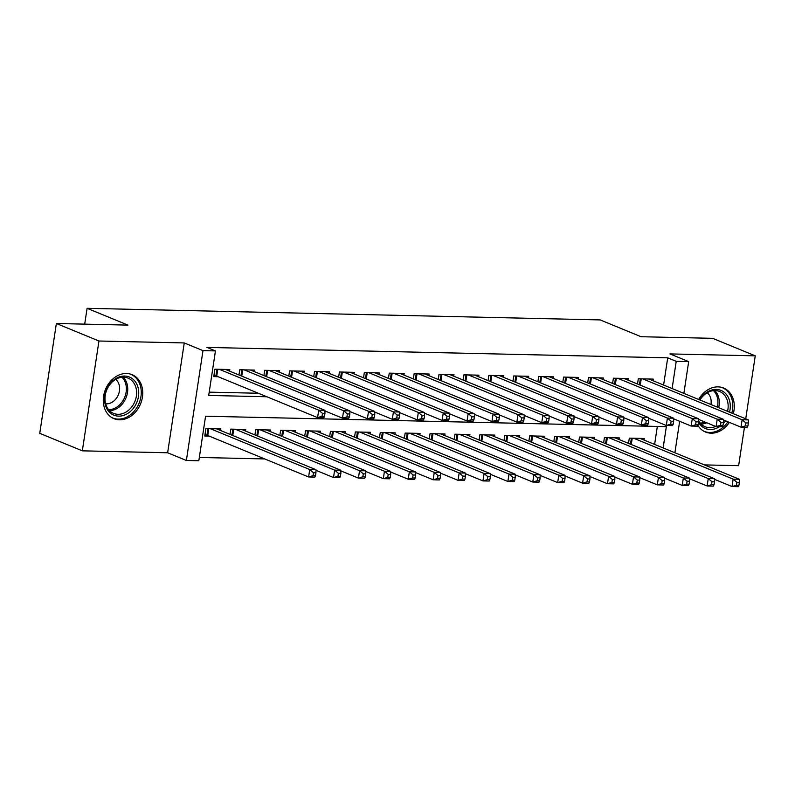 <?xml version="1.0" encoding="UTF-8"?>
<svg xmlns="http://www.w3.org/2000/svg" width="795" height="795" viewBox="0 0 795 795"><rect width="100%" height="100%" fill="white"/><g stroke="black" fill="none" stroke-linecap="round" stroke-linejoin="round"><path stroke-width="1.19" d="M119.518 419.81A23.79 18.971 112.3 0 0 141.709 400.521A23.79 18.971 112.3 0 0 132.059 374.644A23.79 18.971 112.3 0 0 126.514 373.501A23.79 18.971 112.3 0 0 104.324 392.79A23.79 18.971 112.3 0 0 113.973 418.667A23.79 18.971 112.3 0 0 119.518 419.81M697.861 425.315A23.79 18.971 112.3 0 0 705.513 432.033A23.79 18.971 112.3 0 0 711.058 433.186A23.79 18.971 112.3 0 0 729.373 422.393M733.308 413.708A23.79 18.971 112.3 0 0 723.609 388.02A23.79 18.971 112.3 0 0 718.064 386.877A23.79 18.971 112.3 0 0 698.656 399.458M663.129 447.923L666.349 426.647L205.567 416.222L198.83 460.752L186.378 460.474L202.983 350.635L215.445 350.913L208.707 395.443L266.891 396.765M167.636 452.772L184.251 342.933L98.948 341.005L56.365 323.495L39.75 433.335L82.332 450.845L167.636 452.772L186.378 460.474M704.45 464.906L738.635 465.681L744.448 427.253M199.326 457.453L264.725 458.934M98.948 341.005L82.332 450.845M745.73 418.816L755.25 355.842L669.947 353.914L688.679 361.616L683.869 393.386M56.365 323.495L127.975 325.115L87.092 308.311L600.185 319.918L641.058 336.722L712.668 338.332L755.25 355.842M229.576 371.126L229.825 369.526L214.879 369.188L213.756 376.611L218.118 376.711M254.489 371.682L254.728 370.092L239.782 369.755L238.997 374.992M279.393 372.249L279.631 370.649L264.695 370.311L263.9 375.558M304.306 372.815L304.545 371.215L289.599 370.877L288.804 376.115M329.209 373.372L329.448 371.782L314.502 371.444L313.717 376.681M354.113 373.938L354.361 372.338L339.415 372L338.62 377.247M379.026 374.505L379.265 372.905L364.319 372.567L363.534 377.804M403.93 375.061L404.168 373.471L389.232 373.133L388.437 378.37M428.843 375.628L429.081 374.038L414.135 373.7L413.34 378.937M453.746 376.194L453.985 374.594L439.039 374.256L438.254 379.493M478.65 376.75L478.898 375.161L463.952 374.823L463.157 380.06M503.563 377.317L503.801 375.727L488.855 375.389L488.06 380.626M528.466 377.883L528.705 376.283L513.769 375.946L512.974 381.183M553.38 378.44L553.618 376.85L538.672 376.512L537.877 381.749M578.283 379.006L578.521 377.416L563.576 377.078L562.79 382.316M603.186 379.573L603.435 377.973L588.489 377.635L587.694 382.872M628.1 380.129L628.338 378.539L613.392 378.201L612.597 383.438M654.613 444.425L657.336 426.438M644.03 440.072L644.268 438.472L629.322 438.134L628.527 443.372M619.116 439.506L619.355 437.916L604.419 437.578L603.624 442.815M594.213 438.939L594.451 437.349L579.505 437.012L578.71 442.249M569.299 438.383L569.548 436.783L554.602 436.445L553.807 441.682M544.396 437.816L544.635 436.226L529.689 435.889L528.904 441.126M519.493 437.25L519.731 435.66L504.785 435.322L503.99 440.559M494.579 436.694L494.818 435.094L479.882 434.756L479.087 439.993M469.676 436.127L469.915 434.537L454.969 434.199L454.174 439.436M444.763 435.561L445.011 433.971L430.065 433.633L429.27 438.87M419.859 435.004L420.098 433.404L405.152 433.066L404.367 438.303M394.956 434.438L395.195 432.848L380.248 432.51L379.453 437.747M370.043 433.871L370.281 432.281L355.345 431.943L354.55 437.18M345.139 433.315L345.378 431.715L330.432 431.377L329.647 436.614M320.226 432.748L320.474 431.158L305.528 430.82L304.733 436.058M295.323 432.182L295.561 430.592L280.615 430.254L279.83 435.491M270.419 431.625L270.658 430.025L255.712 429.688L254.917 434.925M245.506 431.059L245.754 429.459L230.808 429.121L230.013 434.368M220.603 430.493L220.841 428.903L205.895 428.565L204.772 435.988L209.135 436.087M663.596 385.048L667.711 357.829L206.929 347.415L215.445 350.913M209.204 392.144L258.375 393.257M653.003 380.696L653.242 379.106L638.306 378.768L637.51 384.005M87.092 308.311L84.697 324.141M184.251 342.933L202.983 350.635M667.711 357.829L676.227 361.328L688.679 361.616M679.655 421.3L674.895 452.762M672.113 388.546L676.227 361.328M747.916 425.951L748.363 422.99L745.879 422.93L745.422 425.901L747.916 425.951L747.23 427.312L741.01 427.173L742.132 419.75L642.658 378.857M745.879 422.93L742.132 419.75L748.353 419.889L648.889 379.006M745.422 425.901L741.01 427.173L723.45 419.959M748.363 422.99L748.353 419.889M738.943 485.328L739.39 482.356L736.895 482.307L736.448 485.268L738.943 485.328L738.257 486.689L732.026 486.55L733.149 479.127L739.38 479.266L639.905 438.373M714.476 479.325L732.026 486.55L736.448 485.268M633.685 438.234L733.149 479.127L736.895 482.307M739.38 479.266L739.39 482.356M699.689 399.885A20.59 16.417 -67.7 0 1 716.235 389.431A20.59 16.417 -67.7 0 1 729.552 412.158M725.567 420.823A20.59 16.417 -67.7 0 1 723.291 423.566M719.505 426.686A20.59 16.417 -67.7 0 1 710.173 429.509A20.59 16.417 -67.7 0 1 698.487 422.264M698.547 420.635A19.07 15.204 112.3 0 0 705.105 426.756A19.07 15.204 112.3 0 0 709.547 427.67A19.07 15.204 112.3 0 0 715.649 426.428M727.554 411.343A19.07 15.204 112.3 0 0 719.604 391.488A19.07 15.204 112.3 0 0 715.152 390.564A19.07 15.204 112.3 0 0 699.978 400.004M710.959 404.516A13.575 10.822 112.3 0 0 707.242 392.73M703.456 430.999A23.641 18.851 112.3 0 0 704.211 431.337A23.641 18.851 112.3 0 0 709.726 432.48A23.641 18.851 112.3 0 0 727.892 421.787M731.837 413.102A23.641 18.851 112.3 0 0 722.188 387.602A23.641 18.851 112.3 0 0 721.423 387.314M137.734 386.4A20.59 16.417 -67.7 0 1 127.439 413.639A20.59 16.417 -67.7 0 1 105.576 405.788A20.59 16.417 -67.7 0 1 115.871 378.549A20.59 16.417 -67.7 0 1 137.734 386.4M105.914 404.715A19.07 15.204 112.3 0 0 113.556 413.38A19.07 15.204 112.3 0 0 131.235 407.577A19.07 15.204 112.3 0 0 135.687 386.767A19.07 15.204 112.3 0 0 128.055 378.112A19.07 15.204 112.3 0 0 110.376 383.915A19.07 15.204 112.3 0 0 105.914 404.715M105.646 403.8A13.575 10.822 112.3 0 0 116.726 397.828A13.575 10.822 112.3 0 0 118.962 384.243A13.575 10.822 112.3 0 0 115.692 379.354M111.916 417.623A23.641 18.851 112.3 0 0 112.661 417.961A23.641 18.851 112.3 0 0 134.584 410.767A23.641 18.851 112.3 0 0 140.109 384.969A23.641 18.851 112.3 0 0 130.638 374.226A23.641 18.851 112.3 0 0 129.873 373.938M723.013 425.395L723.46 422.423L720.966 422.364L720.518 425.335L723.013 425.395L722.327 426.746L716.096 426.607L717.219 419.184L617.755 378.301M720.966 422.364L717.219 419.184L723.45 419.333L623.976 378.44M720.518 425.335L716.096 426.607L698.547 419.392M723.46 422.423L723.45 419.333M698.099 424.828L698.557 421.857L696.062 421.807L695.615 424.769L698.099 424.828L697.424 426.19L691.193 426.05L692.316 418.627L592.841 377.734M696.062 421.807L692.316 418.627L698.547 418.766L599.072 377.873M695.615 424.769L691.193 426.05L673.633 418.826M698.557 421.857L698.547 418.766M673.196 424.262L673.643 421.3L671.149 421.241L670.702 424.212L673.196 424.262L672.51 425.623L666.29 425.484L667.412 418.061L567.938 377.168M671.149 421.241L667.412 418.061L673.633 418.2L574.169 377.317M670.702 424.212L666.29 425.484L648.73 418.269M673.643 421.3L673.633 418.2M648.293 423.705L648.74 420.734L646.246 420.674L645.798 423.646L648.293 423.705L647.607 425.057L641.376 424.918L642.499 417.494L543.035 376.611M646.246 420.674L642.499 417.494L648.73 417.643L549.256 376.75M645.798 423.646L641.376 424.918L623.827 417.703M648.74 420.734L648.73 417.643M714.029 484.761L714.476 481.8L711.992 481.74L711.545 484.712L714.029 484.761L713.344 486.123L707.123 485.984L708.246 478.56L714.466 478.699L615.002 437.816M689.563 478.769L707.123 485.984L711.545 484.712M608.771 437.667L708.246 478.56L711.992 481.74M714.466 478.699L714.476 481.8M689.126 484.205L689.573 481.233L687.079 481.174L686.632 484.145L689.126 484.205L688.44 485.556L682.209 485.417L683.332 477.994L689.563 478.143L590.089 437.25M664.66 478.202L682.209 485.417L686.632 484.145M583.868 437.111L683.332 477.994L687.079 481.174M689.563 478.143L689.573 481.233M664.213 483.638L664.67 480.667L662.175 480.617L661.728 483.579L664.213 483.638L663.537 485L657.306 484.861L658.429 477.437L664.66 477.576L565.185 436.684M639.746 477.636L657.306 484.861L661.728 483.579M558.955 436.544L658.429 477.437L662.175 480.617M664.66 477.576L664.67 480.667M639.309 483.072L639.756 480.11L637.272 480.051L636.815 483.022L639.309 483.072L638.624 484.433L632.403 484.294L633.526 476.871L639.746 477.01L540.282 436.127M614.843 477.079L632.403 484.294L636.815 483.022M534.051 435.978L633.526 476.871L637.272 480.051M639.746 477.01L639.756 480.11M623.379 423.139L623.827 420.167L621.342 420.118L620.895 423.079L623.379 423.139L622.694 424.5L616.473 424.361L617.596 416.938L518.121 376.045M621.342 420.118L617.596 416.938L623.817 417.077L524.352 376.184M620.895 423.079L616.473 424.361L598.913 417.137M623.827 420.167L623.817 417.077M614.406 482.515L614.853 479.544L612.359 479.484L611.912 482.456L614.406 482.515L613.72 483.867L607.489 483.728L608.612 476.304L614.843 476.453L515.369 435.561M589.94 476.513L607.489 483.728L611.912 482.456M509.148 435.422L608.612 476.304L612.359 479.484M614.843 476.453L614.853 479.544M598.476 422.572L598.923 419.611L596.429 419.551L595.982 422.523L598.476 422.572L597.79 423.934L591.559 423.795L592.682 416.371L493.218 375.478M596.429 419.551L592.682 416.371L598.913 416.51L499.439 375.628M595.982 422.523L591.559 423.795L574.01 416.58M598.923 419.611L598.913 416.51M589.493 481.949L589.94 478.978L587.455 478.928L587.008 481.889L589.493 481.949L588.807 483.31L582.586 483.171L583.709 475.748L589.93 475.887L490.465 434.994M565.026 475.947L582.586 483.171L587.008 481.889M484.234 434.855L583.709 475.748L587.455 478.928M589.93 475.887L589.94 478.978M573.563 422.016L574.02 419.045L571.525 418.985L571.078 421.956L573.563 422.016L572.887 423.367L566.656 423.228L567.779 415.805L468.305 374.922M571.525 418.985L567.779 415.805L574.01 415.954L474.536 375.061M571.078 421.956L566.656 423.228L549.097 416.014M574.02 419.045L574.01 415.954M564.589 481.382L565.036 478.421L562.542 478.361L562.095 481.333L564.589 481.382L563.903 482.744L557.673 482.605L558.796 475.181L565.026 475.321L465.552 434.438M540.123 475.39L557.673 482.605L562.095 481.333M459.331 434.289L558.796 475.181L562.542 478.361M565.026 475.321L565.036 478.421M548.659 421.449L549.106 418.478L546.622 418.428L546.165 421.39L548.659 421.449L547.974 422.811L541.753 422.672L542.876 415.248L443.401 374.356M546.622 418.428L542.876 415.248L549.097 415.387L449.632 374.495M546.165 421.39L541.753 422.672L524.193 415.447M549.106 418.478L549.097 415.387M539.676 480.826L540.133 477.855L537.639 477.795L537.191 480.766L539.676 480.826L539 482.177L532.769 482.038L533.892 474.615L540.123 474.764L440.649 433.871M515.21 474.824L532.769 482.038L537.191 480.766M434.418 433.732L533.892 474.615L537.639 477.795M540.123 474.764L540.133 477.855M523.756 420.883L524.203 417.922L521.709 417.862L521.262 420.833L523.756 420.883L523.07 422.244L516.839 422.105L517.962 414.682L418.498 373.789M521.709 417.862L517.962 414.682L524.193 414.821L424.719 373.938M521.262 420.833L516.839 422.105L499.29 414.891M524.203 417.922L524.193 414.821M514.772 480.26L515.22 477.288L512.735 477.239L512.278 480.2L514.772 480.26L514.087 481.621L507.866 481.482L508.989 474.059L515.21 474.198L415.745 433.305M490.306 474.257L507.866 481.482L512.278 480.2M409.514 433.166L508.989 474.059L512.735 477.239M515.21 474.198L515.22 477.288M498.843 420.326L499.29 417.355L496.805 417.296L496.358 420.267L498.843 420.326L498.157 421.678L491.936 421.539L493.059 414.116L393.585 373.233M496.805 417.296L493.059 414.116L499.28 414.265L399.815 373.372M496.358 420.267L491.936 421.539L474.377 414.324M499.29 417.355L499.28 414.265M489.869 479.693L490.316 476.732L487.822 476.672L487.375 479.643L489.869 479.693L489.183 481.055L482.953 480.915L484.076 473.492L490.306 473.631L390.832 432.748M465.403 473.701L482.953 480.915L487.375 479.643M384.611 432.599L484.076 473.492L487.822 476.672M490.306 473.631L490.316 476.732M473.939 419.76L474.386 416.789L471.892 416.739L471.445 419.7L473.939 419.76L473.254 421.121L467.023 420.982L468.146 413.559L368.681 372.666M471.892 416.739L468.146 413.559L474.377 413.698L374.902 372.805M471.445 419.7L467.023 420.982L449.473 413.758M474.386 416.789L474.377 413.698M464.956 479.137L465.403 476.165L462.919 476.106L462.471 479.077L464.956 479.137L464.27 480.488L458.049 480.349L459.172 472.926L465.393 473.075L365.929 432.182M440.49 473.134L458.049 480.349L462.471 479.077M359.698 432.043L459.172 472.926L462.919 476.106M465.393 473.075L465.403 476.165M449.026 419.194L449.483 416.232L446.989 416.173L446.542 419.144L449.026 419.194L448.35 420.555L442.119 420.416L443.242 412.993L343.768 372.1M446.989 416.173L443.242 412.993L449.473 413.132L349.999 372.249M446.542 419.144L442.119 420.416L424.56 413.201M449.483 416.232L449.473 413.132M440.052 478.57L440.5 475.599L438.005 475.549L437.558 478.51L440.052 478.57L439.367 479.932L433.146 479.792L434.259 472.369L440.49 472.508L341.015 431.615M415.586 472.568L433.146 479.792L437.558 478.51M334.794 431.476L434.259 472.369L438.005 475.549M440.49 472.508L440.5 475.599M424.123 418.637L424.57 415.666L422.085 415.606L421.628 418.577L424.123 418.637L423.437 419.989L417.216 419.849L418.339 412.426L318.865 371.543M422.085 415.606L418.339 412.426L424.56 412.575L325.095 371.682M421.628 418.577L417.216 419.849L399.656 412.635M424.57 415.666L424.56 412.575M415.139 478.004L415.596 475.042L413.102 474.983L412.655 477.954L415.139 478.004L414.463 479.365L408.233 479.226L409.355 471.803L415.586 471.942L316.112 431.059M390.673 472.011L408.233 479.226L412.655 477.954M309.881 430.91L409.355 471.803L413.102 474.983M415.586 471.942L415.596 475.042M399.219 418.071L399.666 415.099L397.172 415.05L396.725 418.011L399.219 418.071L398.534 419.432L392.303 419.293L393.426 411.87L293.961 370.977M397.172 415.05L393.426 411.87L399.656 412.009L300.182 371.116M396.725 418.011L392.303 419.293L374.753 412.068M399.666 415.099L399.656 412.009M390.236 477.447L390.683 474.476L388.198 474.416L387.741 477.388L390.236 477.447L389.55 478.799L383.329 478.66L384.452 471.236L390.673 471.385L291.209 430.493M365.77 471.445L383.329 478.66L387.741 477.388M284.978 430.353L384.452 471.236L388.198 474.416M390.673 471.385L390.683 474.476M374.306 417.504L374.753 414.543L372.269 414.483L371.822 417.454L374.306 417.504L373.63 418.866L367.399 418.727L368.522 411.303L269.048 370.41M372.269 414.483L368.522 411.303L374.743 411.442L275.279 370.559M371.822 417.454L367.399 418.727L349.84 411.512M374.753 414.543L374.743 411.442M365.332 476.881L365.779 473.909L363.285 473.86L362.838 476.821L365.332 476.881L364.647 478.242L358.416 478.103L359.539 470.68L365.77 470.819L266.295 429.926M340.866 470.878L358.416 478.103L362.838 476.821M260.074 429.787L359.539 470.68L363.285 473.86M365.77 470.819L365.779 473.909M349.403 416.948L349.85 413.976L347.355 413.917L346.908 416.888L349.403 416.948L348.717 418.299L342.496 418.16L343.609 410.737L244.145 369.854M347.355 413.917L343.609 410.737L349.84 410.886L250.365 369.993M346.908 416.888L342.496 418.16L324.936 410.945M349.85 413.976L349.84 410.886M340.419 476.314L340.866 473.353L338.382 473.293L337.935 476.265L340.419 476.314L339.743 477.676L333.512 477.537L334.635 470.113L340.856 470.252L241.392 429.37M315.953 470.322L333.512 477.537L337.935 476.265M235.161 429.221L334.635 470.113L338.382 473.293M340.856 470.252L340.866 473.353M324.489 416.381L324.946 413.41L322.452 413.36L322.005 416.322L324.489 416.381L323.813 417.743L317.583 417.604L318.706 410.18L219.231 369.287M322.452 413.36L318.706 410.18L324.936 410.319L225.462 369.427M322.005 416.322L317.583 417.604L216.747 376.154A3.051 0.537 8.6 0 0 215.932 375.886L213.944 375.349M324.946 413.41L324.936 410.319M315.516 475.758L315.963 472.786L313.469 472.727L313.021 475.698L315.516 475.758L314.83 477.109L308.609 476.97L309.722 469.547L315.953 469.696L216.478 428.803M204.961 434.726L206.958 435.262A3.051 0.537 -171.4 0 1 207.773 435.521L308.609 476.97L313.021 475.698M210.258 428.664L309.722 469.547L313.469 472.727M315.953 469.696L315.963 472.786M641.217 378.827L640.263 385.138M640.363 378.808L639.458 384.8M630.475 444.176L631.389 438.184M631.28 444.504L632.234 438.204M714.794 390.564A19.07 15.204 -67.7 0 1 718.68 407.696M706.775 422.781A19.07 15.204 -67.7 0 1 701.031 424.033M700.166 423.069A18.444 14.698 112.3 0 0 705.185 422.125M717.368 407.149A18.444 14.698 112.3 0 0 713.503 390.633M123.245 377.188A19.07 15.204 -67.7 0 1 126.812 383.12A19.07 15.204 -67.7 0 1 109.491 410.657M108.617 409.703A18.444 14.698 112.3 0 0 125.481 383.071A18.444 14.698 112.3 0 0 121.953 377.257M616.314 378.261L615.36 384.571M615.459 378.251L614.555 384.243M591.4 377.704L590.447 384.005M590.546 377.685L589.642 383.677M566.497 377.138L565.543 383.448M565.643 377.118L564.738 383.111M541.584 376.572L540.63 382.882M540.739 376.562L539.825 382.554M605.571 443.61L606.476 437.618M606.376 443.948L607.33 437.638M580.668 443.053L581.572 437.061M581.473 443.381L582.427 437.071M555.755 442.487L556.659 436.495M556.56 442.815L557.514 436.515M530.851 441.921L531.756 435.928M531.656 442.259L532.61 435.948M516.68 376.015L515.726 382.316M515.826 375.995L514.921 381.988M505.938 441.364L506.852 435.372M506.753 441.692L507.697 435.382M491.777 375.449L490.823 381.759M490.922 375.429L490.018 381.421M481.035 440.798L481.939 434.805M481.84 441.126L482.794 434.825M466.864 374.882L465.91 381.193M466.009 374.872L465.105 380.865M456.131 440.231L457.036 434.239M456.936 440.569L457.89 434.259M441.96 374.326L441.006 380.626M441.106 374.306L440.201 380.298M431.218 439.675L432.122 433.682M432.023 440.003L432.977 433.692M417.047 373.759L416.103 380.07M416.202 373.739L415.288 379.732M406.315 439.108L407.219 433.116M407.12 439.436L408.073 433.136M392.144 373.193L391.19 379.503M391.289 373.183L390.385 379.175M381.401 438.542L382.316 432.55M382.216 438.88L383.16 432.569M367.24 372.636L366.286 378.937M366.386 372.616L365.481 378.609M356.498 437.985L357.402 431.993M357.303 438.313L358.257 432.003M342.327 372.07L341.373 378.38M341.472 372.05L340.568 378.042M331.595 437.419L332.499 431.427M332.399 437.747L333.353 431.447M317.424 371.503L316.47 377.814M316.569 371.494L315.665 377.486M306.681 436.853L307.585 430.86M307.486 437.19L308.44 430.88M292.52 370.947L291.566 377.247M291.666 370.927L290.751 376.919M281.778 436.296L282.682 430.304M282.583 436.624L283.537 430.314M267.607 370.381L266.653 376.691M266.752 370.361L265.848 376.353M256.865 435.73L257.779 429.737M257.679 436.058L258.633 429.757M242.704 369.814L241.75 376.124M241.849 369.804L240.945 375.797M231.961 435.163L232.865 429.171M232.766 435.501L233.72 429.191M217.79 369.258L216.747 376.154M216.936 369.238L215.932 375.886M206.958 435.262L207.962 428.614M207.773 435.521L208.817 428.624M704.211 431.337L703.595 431.079M722.188 387.602L721.572 387.344M130.638 374.226L130.022 373.968M112.661 417.961L112.045 417.703"/></g></svg>
